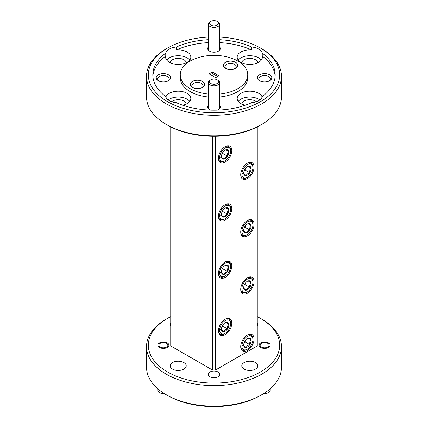 <?xml version="1.0" encoding="UTF-8"?>
<svg xmlns="http://www.w3.org/2000/svg" width="428" height="428" viewBox="0 0 428 428"><rect width="100%" height="100%" fill="white"/><g stroke="black" fill="none" stroke-linecap="round" stroke-linejoin="round"><path stroke-width="0.64" d="M251.578 164.368A7.774 4.489 120 0 0 243.826 168.134A7.774 4.489 120 0 0 243.216 177.438A7.774 4.489 120 0 0 247.4 177.246A7.774 4.489 120 0 0 252.895 167.728A7.774 4.489 120 0 0 251.578 164.368M247.4 177.246L246.785 177.599A8.635 4.986 -60 0 1 242.467 178.027A8.635 4.986 -60 0 1 242.141 177.807A8.635 4.986 -60 0 1 240.718 174.843M247.475 163.148A8.635 4.986 -60 0 1 251.108 163.068A8.635 4.986 -60 0 1 251.429 163.287A8.635 4.986 -60 0 1 252.895 167.022L252.895 167.728M250.193 166.535A5.195 3.001 120 0 0 248.625 166.198A5.195 3.001 120 0 0 247.4 166.663A5.195 3.001 120 0 0 245.014 169.055A5.195 3.001 120 0 0 243.725 173.024A5.195 3.001 120 0 0 243.789 173.757A5.195 3.001 120 0 0 246.17 175.608A5.195 3.001 120 0 0 249.781 172.751A5.195 3.001 120 0 0 251.011 168.044A5.195 3.001 120 0 0 250.193 166.535M243.789 173.757L246.17 175.608C246.726 174.292 247.93 173.34 249.781 172.751C249.545 170.826 249.957 169.258 251.011 168.044L248.625 166.198M244.211 170.628L245.014 169.996L245.405 168.493M241.954 173.174L246.17 175.608M245.014 169.996L249.781 172.751M248.117 166.374L251.011 168.044M229.312 320.46A7.774 4.489 120 0 0 221.565 324.231A7.774 4.489 120 0 0 220.955 333.53A7.774 4.489 120 0 0 225.133 333.342A7.774 4.489 120 0 0 230.628 323.825A7.774 4.489 120 0 0 229.312 320.46M225.133 333.342L224.523 333.696A8.635 4.986 -60 0 1 220.206 334.124A8.635 4.986 -60 0 1 219.88 333.904A8.635 4.986 -60 0 1 218.451 330.94M225.208 319.24A8.635 4.986 -60 0 1 228.841 319.165A8.635 4.986 -60 0 1 229.167 319.384A8.635 4.986 -60 0 1 230.628 323.119L230.628 323.825M227.926 322.632A5.195 3.001 120 0 0 226.359 322.289A5.195 3.001 120 0 0 225.133 322.755A5.195 3.001 120 0 0 222.747 325.146A5.195 3.001 120 0 0 221.458 329.116A5.195 3.001 120 0 0 221.522 329.854A5.195 3.001 120 0 0 223.908 331.7A5.195 3.001 120 0 0 227.519 328.843A5.195 3.001 120 0 0 228.745 324.14A5.195 3.001 120 0 0 227.926 322.632M221.522 329.854L223.908 331.7C224.459 330.389 225.663 329.437 227.519 328.843C227.284 326.917 227.691 325.35 228.745 324.14L226.359 322.289M221.95 326.719L222.747 326.088L223.138 324.585M219.687 329.266L223.908 331.7M222.747 326.088L227.519 328.843M225.85 322.471L228.745 324.14M218.339 22.55A4.499 2.595 0 0 0 217.183 21.4A4.499 2.595 0 0 0 210.817 21.4A4.499 2.595 0 0 0 209.661 23.925A4.499 2.595 0 0 0 215.193 25.739A4.499 2.595 0 0 0 218.339 22.55M217.183 21.4L217.975 21.86A5.623 3.247 180 0 1 219.42 23.294A5.623 3.247 180 0 1 219.623 24.155A5.623 3.247 180 0 1 214.754 27.371A5.623 3.247 180 0 1 208.58 25.017A5.623 3.247 180 0 1 208.377 24.155A5.623 3.247 180 0 1 210.025 21.86L210.817 21.4M218.339 80.983A4.499 2.595 0 0 0 217.183 79.833A4.499 2.595 0 0 0 210.817 79.833A4.499 2.595 0 0 0 209.661 82.358A4.499 2.595 0 0 0 215.193 84.172A4.499 2.595 0 0 0 218.339 80.983M217.183 79.833L217.975 80.293A5.623 3.247 180 0 1 219.42 81.727A5.623 3.247 180 0 1 219.623 82.588A5.623 3.247 180 0 1 214.754 85.803A5.623 3.247 180 0 1 208.58 83.449A5.623 3.247 180 0 1 208.377 82.588A5.623 3.247 180 0 1 210.025 80.293L210.817 79.833M261.273 346.921A4.499 2.595 0 0 0 267.623 347.103A4.499 2.595 0 0 0 267.939 343.433A4.499 2.595 0 0 0 267.784 343.342A4.499 2.595 0 0 0 261.422 343.342A4.499 2.595 0 0 0 261.273 346.921M263.964 393.396A5.623 3.247 0 0 0 268.581 392.465L267.784 392.925A4.499 2.595 180 0 1 263.605 393.621M268.581 392.465A5.623 3.247 0 0 0 270.229 390.17L270.229 388.747M160.061 346.921A4.499 2.595 0 0 0 166.412 347.103A4.499 2.595 0 0 0 166.727 343.433A4.499 2.595 0 0 0 166.578 343.342A4.499 2.595 0 0 0 160.216 343.342A4.499 2.595 0 0 0 160.061 346.921M164.395 393.621A4.499 2.595 180 0 1 160.216 392.925L159.419 392.465A5.623 3.247 0 0 0 164.036 393.396M157.772 388.747L157.772 390.17A5.623 3.247 0 0 0 159.227 392.348A5.623 3.247 0 0 0 159.419 392.465M251.578 336.253A7.774 4.489 120 0 0 243.826 340.025A7.774 4.489 120 0 0 243.216 349.323A7.774 4.489 120 0 0 247.4 349.136A7.774 4.489 120 0 0 252.895 339.618A7.774 4.489 120 0 0 251.578 336.253M247.4 349.136L246.785 349.489A8.635 4.986 -60 0 1 242.467 349.917A8.635 4.986 -60 0 1 242.141 349.697A8.635 4.986 -60 0 1 240.718 346.734M247.475 335.033A8.635 4.986 -60 0 1 251.108 334.958A8.635 4.986 -60 0 1 251.429 335.178A8.635 4.986 -60 0 1 252.895 338.912L252.895 339.618M250.193 338.425A5.195 3.001 120 0 0 248.625 338.083A5.195 3.001 120 0 0 247.4 338.548A5.195 3.001 120 0 0 245.014 340.939A5.195 3.001 120 0 0 243.725 344.909A5.195 3.001 120 0 0 243.789 345.647A5.195 3.001 120 0 0 246.17 347.493A5.195 3.001 120 0 0 249.781 344.636A5.195 3.001 120 0 0 251.011 339.934A5.195 3.001 120 0 0 250.193 338.425M243.789 345.647L246.17 347.493C246.726 346.182 247.93 345.23 249.781 344.636C249.545 342.71 249.957 341.143 251.011 339.934L248.625 338.083M244.211 342.512L245.014 341.881L245.405 340.378M241.954 345.059L246.17 347.493M245.014 341.881L249.781 344.636M248.117 338.264L251.011 339.934M229.312 205.868A7.774 4.489 120 0 0 221.565 209.64A7.774 4.489 120 0 0 220.955 218.938A7.774 4.489 120 0 0 225.133 218.751A7.774 4.489 120 0 0 230.628 209.233A7.774 4.489 120 0 0 229.312 205.868M225.133 218.751L224.523 219.104A8.635 4.986 -60 0 1 220.206 219.532A8.635 4.986 -60 0 1 219.88 219.313A8.635 4.986 -60 0 1 218.451 216.349M225.208 204.648A8.635 4.986 -60 0 1 228.841 204.573A8.635 4.986 -60 0 1 229.167 204.793A8.635 4.986 -60 0 1 230.628 208.527L230.628 209.233M227.926 208.04A5.195 3.001 120 0 0 226.359 207.698A5.195 3.001 120 0 0 225.133 208.163A5.195 3.001 120 0 0 222.747 210.555A5.195 3.001 120 0 0 221.458 214.524A5.195 3.001 120 0 0 221.522 215.263A5.195 3.001 120 0 0 223.908 217.108A5.195 3.001 120 0 0 227.519 214.251A5.195 3.001 120 0 0 228.745 209.549A5.195 3.001 120 0 0 227.926 208.04M221.522 215.263L223.908 217.108C224.459 215.798 225.663 214.845 227.519 214.251C227.284 212.325 227.691 210.758 228.745 209.549L226.359 207.698M221.95 212.128L222.747 211.496L223.138 209.993M219.687 214.674L223.908 217.108M222.747 211.496L227.519 214.251M225.85 207.88L228.745 209.549M251.578 221.661A7.774 4.489 120 0 0 243.826 225.433A7.774 4.489 120 0 0 243.216 234.731A7.774 4.489 120 0 0 247.4 234.544A7.774 4.489 120 0 0 252.895 225.026A7.774 4.489 120 0 0 251.578 221.661M247.4 234.544L246.785 234.897A8.635 4.986 -60 0 1 242.467 235.325A8.635 4.986 -60 0 1 242.141 235.106A8.635 4.986 -60 0 1 240.718 232.142M247.475 220.441A8.635 4.986 -60 0 1 251.108 220.367A8.635 4.986 -60 0 1 251.429 220.586A8.635 4.986 -60 0 1 252.895 224.32L252.895 225.026M250.193 223.833A5.195 3.001 120 0 0 248.625 223.491A5.195 3.001 120 0 0 247.4 223.956A5.195 3.001 120 0 0 245.014 226.348A5.195 3.001 120 0 0 243.725 230.318A5.195 3.001 120 0 0 243.789 231.056A5.195 3.001 120 0 0 246.17 232.902A5.195 3.001 120 0 0 249.781 230.045A5.195 3.001 120 0 0 251.011 225.342A5.195 3.001 120 0 0 250.193 223.833M243.789 231.056L246.17 232.902C246.726 231.591 247.93 230.639 249.781 230.045C249.545 228.119 249.957 226.551 251.011 225.342L248.625 223.491M244.211 227.921L245.014 227.289L245.405 225.786M241.954 230.467L246.17 232.902M245.014 227.289L249.781 230.045M248.117 223.673L251.011 225.342M229.312 263.166A7.774 4.489 120 0 0 221.565 266.933A7.774 4.489 120 0 0 220.955 276.237A7.774 4.489 120 0 0 225.133 276.049A7.774 4.489 120 0 0 230.628 266.526A7.774 4.489 120 0 0 229.312 263.166M225.133 276.049L224.523 276.397A8.635 4.986 -60 0 1 220.206 276.825A8.635 4.986 -60 0 1 219.88 276.611A8.635 4.986 -60 0 1 218.451 273.642M225.208 261.947A8.635 4.986 -60 0 1 228.841 261.866A8.635 4.986 -60 0 1 229.167 262.086A8.635 4.986 -60 0 1 230.628 265.82L230.628 266.526M227.926 265.333A5.195 3.001 120 0 0 226.359 264.996A5.195 3.001 120 0 0 225.133 265.462A5.195 3.001 120 0 0 222.747 267.853A5.195 3.001 120 0 0 221.458 271.823A5.195 3.001 120 0 0 221.522 272.556A5.195 3.001 120 0 0 223.908 274.407A5.195 3.001 120 0 0 227.519 271.55A5.195 3.001 120 0 0 228.745 266.842A5.195 3.001 120 0 0 227.926 265.333M221.522 272.556L223.908 274.407C224.459 273.091 225.663 272.138 227.519 271.55C227.284 269.624 227.691 268.056 228.745 266.842L226.359 264.996M221.95 269.426L222.747 268.795L223.138 267.291M219.687 271.973L223.908 274.407M222.747 268.795L227.519 271.55M225.85 265.173L228.745 266.842M251.578 278.96A7.774 4.489 120 0 0 243.826 282.726A7.774 4.489 120 0 0 243.216 292.03A7.774 4.489 120 0 0 247.4 291.843A7.774 4.489 120 0 0 252.895 282.32A7.774 4.489 120 0 0 251.578 278.96M247.4 291.843L246.785 292.19A8.635 4.986 -60 0 1 242.467 292.618A8.635 4.986 -60 0 1 242.141 292.404A8.635 4.986 -60 0 1 240.718 289.435M247.475 277.74A8.635 4.986 -60 0 1 251.108 277.66A8.635 4.986 -60 0 1 251.429 277.879A8.635 4.986 -60 0 1 252.895 281.613L252.895 282.32M250.193 281.126A5.195 3.001 120 0 0 248.625 280.789A5.195 3.001 120 0 0 247.4 281.255A5.195 3.001 120 0 0 245.014 283.646A5.195 3.001 120 0 0 243.725 287.616A5.195 3.001 120 0 0 243.789 288.349A5.195 3.001 120 0 0 246.17 290.2A5.195 3.001 120 0 0 249.781 287.343A5.195 3.001 120 0 0 251.011 282.635A5.195 3.001 120 0 0 250.193 281.126M243.789 288.349L246.17 290.2C246.726 288.884 247.93 287.932 249.781 287.343C249.545 285.417 249.957 283.85 251.011 282.635L248.625 280.789M244.211 285.219L245.014 284.588L245.405 283.085M241.954 287.766L246.17 290.2M245.014 284.588L249.781 287.343M248.117 280.966L251.011 282.635M229.312 147.837A7.774 4.489 120 0 0 221.565 151.608A7.774 4.489 120 0 0 220.955 160.907A7.774 4.489 120 0 0 225.133 160.719A7.774 4.489 120 0 0 230.628 151.202A7.774 4.489 120 0 0 229.312 147.837M225.133 160.719L224.523 161.072A8.635 4.986 -60 0 1 220.206 161.5A8.635 4.986 -60 0 1 219.88 161.281A8.635 4.986 -60 0 1 218.451 158.317M225.208 146.617A8.635 4.986 -60 0 1 228.841 146.542A8.635 4.986 -60 0 1 229.167 146.761A8.635 4.986 -60 0 1 230.628 150.496L230.628 151.202M227.926 150.009A5.195 3.001 120 0 0 226.359 149.666A5.195 3.001 120 0 0 225.133 150.132A5.195 3.001 120 0 0 222.747 152.523A5.195 3.001 120 0 0 221.458 156.493A5.195 3.001 120 0 0 221.522 157.231A5.195 3.001 120 0 0 223.908 159.077A5.195 3.001 120 0 0 227.519 156.22A5.195 3.001 120 0 0 228.745 151.517A5.195 3.001 120 0 0 227.926 150.009M221.522 157.231L223.908 159.077C224.459 157.766 225.663 156.814 227.519 156.22C227.284 154.294 227.691 152.726 228.745 151.517L226.359 149.666M221.95 154.101L222.747 153.465L223.138 151.961M219.687 156.643L223.908 159.077M222.747 153.465L227.519 156.22M225.85 149.848L228.745 151.517M168.482 74.857A7.196 4.157 0 0 0 158.306 74.857A7.196 4.157 0 0 0 158.306 80.732L158.306 80.732A7.196 4.157 0 0 0 168.482 80.732A7.196 4.157 0 0 0 168.482 74.857M167.936 81.02A5.805 3.349 0 0 0 169.199 78.934A5.805 3.349 0 0 0 167.498 76.564A5.805 3.349 0 0 0 161.174 75.842A5.805 3.349 0 0 0 157.59 78.934A5.805 3.349 0 0 0 158.852 81.02M159.484 347.434A5.532 3.194 180 0 1 157.862 345.177A5.532 3.194 180 0 1 161.276 342.223A5.532 3.194 180 0 1 167.305 342.919A5.532 3.194 180 0 1 168.926 345.177A5.532 3.194 180 0 1 165.513 348.13A5.532 3.194 180 0 1 159.484 347.434M208.377 46.941A6.297 3.638 0 0 0 209.549 51.151L209.549 51.151A6.297 3.638 0 0 0 218.451 51.151A6.297 3.638 0 0 0 219.623 46.941M186.212 62.756A8.009 4.622 0 0 0 183.88 59.743A8.009 4.622 0 0 0 175.362 58.695A8.009 4.622 0 0 0 170.221 62.756M165.754 53.142L165.754 56.079A12.594 7.271 0 0 0 165.62 57.138A12.594 7.271 0 0 0 169.311 62.279A12.594 7.271 0 0 0 183.034 63.852A12.594 7.271 0 0 0 190.813 57.138A12.594 7.271 0 0 0 187.122 51.997A12.594 7.271 0 0 0 176.384 49.942L176.384 47.005A12.594 7.271 0 0 0 165.754 53.142A61.177 35.321 0 0 0 152.823 74.857A61.177 35.321 0 0 0 165.754 96.573A12.594 7.271 0 0 0 169.311 100.66A12.594 7.271 0 0 0 176.384 102.709A61.177 35.321 0 0 0 251.616 102.709A12.594 7.271 0 0 0 262.246 96.573A61.177 35.321 0 0 0 275.177 74.857A61.177 35.321 0 0 0 262.246 53.142L262.246 56.079A61.177 35.321 0 0 1 275.124 76.328M189.738 60.075A12.594 7.271 0 0 0 187.122 57.871A12.594 7.271 0 0 0 166.695 60.075M235.63 62.37A7.196 4.157 0 0 0 225.449 62.37A7.196 4.157 0 0 0 225.449 68.245L225.449 68.245A7.196 4.157 0 0 0 235.63 68.245A7.196 4.157 0 0 0 235.63 62.37M235.004 68.566A5.623 3.247 0 0 0 236.165 66.591A5.623 3.247 0 0 0 234.517 64.296A5.623 3.247 0 0 0 228.386 63.595A5.623 3.247 0 0 0 224.919 66.591A5.623 3.247 0 0 0 226.075 68.566M202.551 81.47A7.196 4.157 0 0 0 192.37 81.47A7.196 4.157 0 0 0 192.37 87.344L192.37 87.344A7.196 4.157 0 0 0 202.551 87.344A7.196 4.157 0 0 0 202.551 81.47M201.925 87.665A5.623 3.247 0 0 0 203.081 85.691A5.623 3.247 0 0 0 201.438 83.396A5.623 3.247 0 0 0 195.307 82.695A5.623 3.247 0 0 0 191.835 85.691A5.623 3.247 0 0 0 192.996 87.665M208.377 37.081A65.677 37.915 0 0 0 167.562 48.048L167.562 48.048A65.677 37.915 0 0 0 167.562 101.666A65.677 37.915 0 0 0 260.438 101.666A65.677 37.915 0 0 0 260.438 48.048A65.677 37.915 0 0 0 219.623 37.081M166.289 48.781L167.562 48.048L166.289 48.781A67.474 38.953 180 0 0 146.526 76.328L146.526 96.894A67.474 38.953 0 0 0 166.289 124.441A67.474 38.953 0 0 0 261.711 124.441L261.711 124.441A67.474 38.953 0 0 0 281.474 96.894L281.474 76.328A67.474 38.953 180 0 1 261.711 103.87A67.474 38.953 180 0 1 188.181 112.318A67.474 38.953 180 0 1 146.526 76.328M260.438 395.493L261.711 394.76L260.438 395.493A65.677 37.915 180 0 1 167.562 395.493L166.289 394.76A67.474 38.953 0 0 0 261.711 394.76L261.711 394.76A67.474 38.953 0 0 0 281.474 367.213L281.474 346.648A67.474 38.953 180 0 1 261.711 374.19A67.474 38.953 180 0 1 188.181 382.637A67.474 38.953 180 0 1 146.526 346.648A67.474 38.953 180 0 1 166.289 319.101L167.562 318.368A65.677 37.915 0 0 0 167.562 371.991A65.677 37.915 0 0 0 260.438 371.991A65.677 37.915 0 0 0 260.438 318.368A65.677 37.915 0 0 0 257.26 316.645M146.526 346.648L146.526 367.213A67.474 38.953 0 0 0 166.289 394.76M260.438 125.174L261.711 124.441L260.438 125.174A65.677 37.915 180 0 1 167.562 125.174L166.289 124.441M269.694 74.857A7.196 4.157 0 0 0 259.518 74.857A7.196 4.157 0 0 0 259.518 80.732L259.518 80.732A7.196 4.157 0 0 0 269.694 80.732A7.196 4.157 0 0 0 269.694 74.857M269.148 81.02A5.805 3.349 0 0 0 270.41 78.934A5.805 3.349 0 0 0 268.709 76.564A5.805 3.349 0 0 0 262.385 75.842A5.805 3.349 0 0 0 258.801 78.934A5.805 3.349 0 0 0 260.064 81.02M209.897 372.023A5.805 3.349 180 0 1 216.22 371.301A5.805 3.349 180 0 1 219.805 374.393A5.805 3.349 180 0 1 218.103 376.763A5.805 3.349 180 0 1 211.78 377.491A5.805 3.349 180 0 1 208.195 374.393A5.805 3.349 180 0 1 209.897 372.023M260.695 347.434A5.532 3.194 180 0 1 259.074 345.177A5.532 3.194 180 0 1 262.487 342.223A5.532 3.194 180 0 1 268.517 342.919A5.532 3.194 180 0 1 270.138 345.177A5.532 3.194 180 0 1 266.724 348.13A5.532 3.194 180 0 1 260.695 347.434M208.377 105.374A6.297 3.638 0 0 0 209.549 109.584L209.549 109.584A6.297 3.638 0 0 0 210.753 110.13M257.26 322.862A8.009 4.622 180 0 1 257.79 324.52A8.009 4.622 180 0 1 257.26 326.173M172.554 362.57A8.009 4.622 180 0 1 181.279 361.564A8.009 4.622 180 0 1 186.223 365.838A8.009 4.622 180 0 1 183.88 369.107A8.009 4.622 180 0 1 175.154 370.108A8.009 4.622 180 0 1 170.21 365.838A8.009 4.622 180 0 1 172.554 362.57M244.121 362.57A8.009 4.622 180 0 1 252.846 361.564A8.009 4.622 180 0 1 257.79 365.838A8.009 4.622 180 0 1 255.446 369.107A8.009 4.622 180 0 1 246.721 370.108A8.009 4.622 180 0 1 241.777 365.838A8.009 4.622 180 0 1 244.121 362.57M257.779 62.756A8.009 4.622 0 0 0 255.446 59.743A8.009 4.622 0 0 0 246.924 58.695A8.009 4.622 0 0 0 241.788 62.756M256.377 101.709A8.009 4.622 0 0 0 255.446 101.062A8.009 4.622 0 0 0 246.924 100.013A8.009 4.622 0 0 0 241.788 104.074M186.212 104.074A8.009 4.622 0 0 0 183.88 101.062A8.009 4.622 0 0 0 171.623 101.709M182.783 105.234A12.594 7.271 0 0 0 190.813 98.456A12.594 7.271 0 0 0 187.122 93.315A12.594 7.271 0 0 0 174.603 91.49A12.594 7.271 0 0 0 165.882 96.985M189.738 101.393A12.594 7.271 0 0 0 187.122 99.189A12.594 7.271 0 0 0 168.199 99.922M262.118 96.985A12.594 7.271 0 0 0 258.689 93.315A12.594 7.271 0 0 0 244.966 91.736A12.594 7.271 0 0 0 237.187 98.456A12.594 7.271 0 0 0 240.878 103.597A12.594 7.271 0 0 0 245.217 105.234M259.801 99.922A12.594 7.271 0 0 0 258.689 99.189A12.594 7.271 0 0 0 238.262 101.393M262.246 53.142A12.594 7.271 0 0 0 258.689 49.054A12.594 7.271 0 0 0 251.616 47.005L251.616 49.942A12.594 7.271 0 0 0 237.187 57.138A12.594 7.271 0 0 0 240.878 62.279A12.594 7.271 0 0 0 254.601 63.852A12.594 7.271 0 0 0 262.38 57.138A12.594 7.271 0 0 0 262.246 56.079M261.305 60.075A12.594 7.271 0 0 0 258.689 57.871A12.594 7.271 0 0 0 238.262 60.075M219.623 94.064A33.737 19.479 0 0 0 247.737 74.857A33.737 19.479 0 0 0 237.856 61.086A33.737 19.479 0 0 0 201.09 56.86A33.737 19.479 0 0 0 180.263 74.857L180.263 77.794A33.737 19.479 0 0 0 190.144 91.571A33.737 19.479 0 0 0 208.377 97.001M219.623 97.001A33.737 19.479 0 0 0 247.737 77.794L247.737 74.857M180.263 74.857A33.737 19.479 0 0 0 190.144 88.628A33.737 19.479 0 0 0 208.377 94.064M225.133 334.707A9.448 5.452 120 0 0 231.302 326.387A9.448 5.452 120 0 0 229.857 318.817A9.448 5.452 120 0 0 225.133 319.283A9.448 5.452 120 0 0 218.959 327.607A9.448 5.452 120 0 0 220.409 335.178A9.448 5.452 120 0 0 225.133 334.707M247.4 178.615A9.448 5.452 120 0 0 253.569 170.291A9.448 5.452 120 0 0 252.119 162.72A9.448 5.452 120 0 0 247.4 163.191A9.448 5.452 120 0 0 241.226 171.51A9.448 5.452 120 0 0 242.676 179.081A9.448 5.452 120 0 0 247.4 178.615M247.4 350.505A9.448 5.452 120 0 0 253.569 342.181A9.448 5.452 120 0 0 252.119 334.61A9.448 5.452 120 0 0 247.4 335.076A9.448 5.452 120 0 0 241.226 343.4A9.448 5.452 120 0 0 242.676 350.971A9.448 5.452 120 0 0 247.4 350.505M247.4 293.207A9.448 5.452 120 0 0 253.569 284.882A9.448 5.452 120 0 0 252.119 277.312A9.448 5.452 120 0 0 247.4 277.783A9.448 5.452 120 0 0 241.226 286.107A9.448 5.452 120 0 0 242.676 293.672A9.448 5.452 120 0 0 247.4 293.207M225.133 277.414A9.448 5.452 120 0 0 231.302 269.089A9.448 5.452 120 0 0 229.857 261.519A9.448 5.452 120 0 0 225.133 261.99A9.448 5.452 120 0 0 218.959 270.314A9.448 5.452 120 0 0 220.409 277.879A9.448 5.452 120 0 0 225.133 277.414M247.4 235.908A9.448 5.452 120 0 0 253.569 227.584A9.448 5.452 120 0 0 252.119 220.019A9.448 5.452 120 0 0 247.4 220.484A9.448 5.452 120 0 0 241.226 228.809A9.448 5.452 120 0 0 242.676 236.379A9.448 5.452 120 0 0 247.4 235.908M225.133 220.115A9.448 5.452 120 0 0 231.302 211.79A9.448 5.452 120 0 0 229.857 204.226A9.448 5.452 120 0 0 225.133 204.691A9.448 5.452 120 0 0 218.959 213.016A9.448 5.452 120 0 0 220.409 220.586A9.448 5.452 120 0 0 225.133 220.115M225.133 162.089A9.448 5.452 120 0 0 231.302 153.764A9.448 5.452 120 0 0 229.857 146.194A9.448 5.452 120 0 0 225.133 146.66A9.448 5.452 120 0 0 218.959 154.984A9.448 5.452 120 0 0 220.409 162.554A9.448 5.452 120 0 0 225.133 162.089M209.131 73.921L215.621 77.666L218.869 75.793L212.379 72.048L209.131 73.921M251.616 47.005A61.177 35.321 0 0 0 219.623 39.686M208.377 39.686A61.177 35.321 0 0 0 176.384 47.005M215.273 136.275L215.273 370.15L257.26 345.91L257.26 126.891M215.273 370.15L212.727 370.15L212.727 136.275M170.74 126.891L170.74 345.91L212.727 370.15M170.74 316.645A65.677 37.915 0 0 0 167.562 318.368L166.289 319.101M170.74 326.173A8.009 4.622 180 0 1 170.21 324.52A8.009 4.622 180 0 1 170.74 322.862M217.595 76.526L212.379 73.514L212.379 72.048M212.379 73.514L210.405 74.654M260.438 48.048L261.711 48.781A67.474 38.953 180 0 1 281.474 76.328M260.438 318.368L261.711 319.101A67.474 38.953 180 0 1 281.474 346.648M217.247 110.13A6.297 3.638 0 0 0 218.451 109.584A6.297 3.638 0 0 0 219.623 105.374M251.616 49.942A61.177 35.321 0 0 0 219.623 42.623M208.377 42.623A61.177 35.321 0 0 0 176.384 49.942M165.754 56.079A61.177 35.321 0 0 0 152.876 76.328M251.108 163.068L249.802 162.319M242.467 178.027L241.167 177.278M228.841 319.165L227.536 318.411M220.206 334.124L218.901 333.369M208.377 24.155L208.377 50.215M219.623 24.155L219.623 50.215M208.377 82.588L208.377 108.648M219.623 82.588L219.623 108.648M261.422 343.342L260.631 343.802M267.784 343.342L268.517 343.764M160.216 343.342L159.419 343.802M166.578 343.342L167.305 343.764M251.108 334.958L249.802 334.204M242.467 349.917L241.167 349.162M228.841 204.573L227.536 203.819M220.206 219.532L218.901 218.778M251.108 220.367L249.802 219.612M242.467 235.325L241.167 234.571M228.841 261.866L227.536 261.117M220.206 276.825L218.901 276.076M251.108 277.66L249.802 276.911M242.467 292.618L241.167 291.869M228.841 146.542L227.536 145.787M220.206 161.5L218.901 160.746"/></g></svg>
